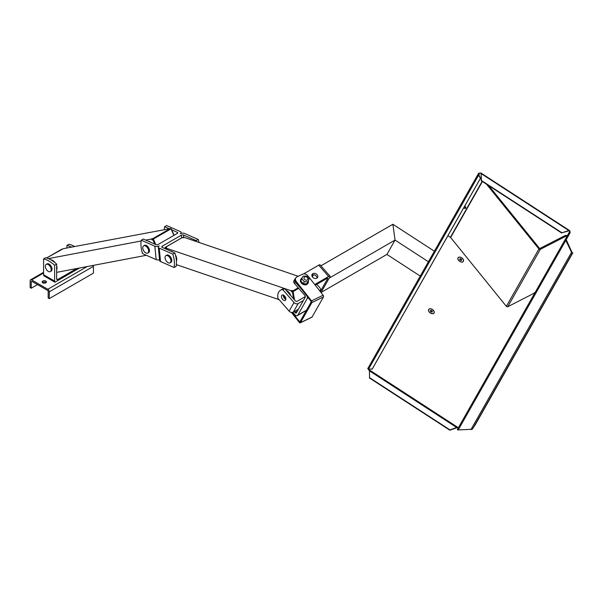 <?xml version="1.0" encoding="UTF-8"?>
<svg xmlns="http://www.w3.org/2000/svg" width="603" height="603" viewBox="0 0 603 603"><rect width="100%" height="100%" fill="white"/><g stroke="black" fill="none" stroke-linecap="round" stroke-linejoin="round"><path stroke-width="0.9" d="M42.489 282.581A2.133 1.229 180 0 1 42.805 282.347A2.133 1.229 180 0 1 46.145 282.581M42.805 281.073A2.133 1.229 0 0 0 42.18 281.94A2.133 1.229 0 0 0 44.313 283.176A2.133 1.229 0 0 0 46.446 281.94A2.133 1.229 0 0 0 45.135 280.802A2.133 1.229 0 0 0 42.805 281.073M50.335 271.591L51.18 271.101A4.161 2.404 -120 0 0 52.046 269.194A4.161 2.404 -120 0 0 50.222 265.011A4.161 2.404 -120 0 0 47.019 263.895L46.175 264.378A4.161 2.404 -120 0 0 46.175 269.187A4.161 2.404 -120 0 0 50.335 271.591A4.161 2.404 -120 0 0 51.195 269.684A4.161 2.404 -120 0 0 49.378 265.493A4.161 2.404 -120 0 0 46.175 264.378M56.644 278.865A1.56 0.904 120 0 0 56.968 279.573A1.56 0.904 120 0 0 57.745 279.498L56.644 278.865L56.644 264.122A26.019 15.022 -120 0 0 45.602 257.745L43.582 258.913L43.582 274.719A3.121 1.801 -60 0 0 43.876 275.827L54.911 282.196L79.468 268.018M43.582 258.913A26.019 15.022 60 0 1 54.617 265.29L54.617 281.096A3.121 1.801 120 0 0 54.911 282.196M66.948 247.976L66.948 245.429A26.019 15.022 60 0 1 71.501 247.109M74.584 246.521A26.019 15.022 -120 0 0 68.968 244.26L66.948 245.429M76.724 268.539L57.745 279.498M54.617 265.29L56.644 264.122M31.62 279.928A2.08 1.198 -120 0 0 30.58 279.822A2.08 1.198 -120 0 0 30.15 280.772L30.15 287.571L31.25 288.211L31.25 281.835A1.04 0.603 60 0 1 31.469 281.36A1.04 0.603 60 0 1 31.989 281.413L47.441 290.337A1.04 0.603 60 0 1 48.18 291.611L48.18 297.98L49.28 298.621L49.28 291.822A2.08 1.198 -120 0 0 47.81 289.274L31.62 279.928L43.582 273.023M37.507 284.601L31.25 288.211M93.254 265.395A2.08 1.198 60 0 1 93.435 266.33L93.435 273.129L49.28 298.621M147.78 253.056L148.624 252.567A4.161 2.404 -120 0 0 148.624 247.758A4.161 2.404 -120 0 0 144.464 245.353L143.612 245.843A4.161 2.404 -120 0 0 143.876 251.067A4.161 2.404 -120 0 0 147.78 253.056A4.161 2.404 -120 0 0 147.78 248.248A4.161 2.404 -120 0 0 143.612 245.843M159.546 259.705A3.121 1.575 174.4 0 1 156.147 259.607L142.557 253.622A26.019 15.022 60 0 1 141.253 240.213L154.843 246.197A3.121 1.575 -5.6 0 0 159.237 245.881A3.121 1.575 174.4 0 0 158.325 247.147L159.629 260.564A3.121 1.575 -5.6 0 0 160.534 261.536L174.124 267.513A26.019 15.022 -120 0 0 172.82 254.104L174.84 252.936A26.019 15.022 60 0 1 176.144 266.345L174.124 267.513M172.82 254.104L159.222 248.119A3.121 1.575 174.4 0 1 158.325 247.147M196.472 241.584A26.019 15.022 -120 0 0 196.179 240.612L183.5 235.034A1.56 0.791 174.4 0 0 181.307 235.193L162.169 246.235A1.56 0.791 174.4 0 0 161.71 246.868A1.56 0.791 174.4 0 0 162.162 247.358L174.84 252.936M196.179 240.612L198.206 239.444A26.019 15.022 60 0 1 199.028 242.451M181.209 233.361L181.126 232.509A3.121 1.575 -5.6 0 1 180.214 233.776A3.121 1.575 174.4 0 1 184.616 233.467L198.206 239.444M181.126 232.509A3.121 1.575 -5.6 0 0 180.229 231.537L166.639 225.56L164.611 226.728L168.855 228.59M171.712 229.849L177.29 232.306L177.395 233.353M141.253 240.213L143.273 239.044L155.951 244.622A1.56 0.791 -5.6 0 0 158.152 244.471L177.282 233.421A1.56 0.791 -5.6 0 0 177.742 232.788A1.56 0.791 -5.6 0 0 177.29 232.306M164.317 229.449A26.019 15.022 60 0 1 164.611 226.728M50.825 259.787A6.241 3.603 60 0 1 55.152 262.795M56.644 265.78A6.241 3.603 60 0 1 56.644 269.85M150.788 242.353A6.241 3.603 -120 0 0 148.285 241.253M169.677 228.718A1.04 0.837 79.2 0 0 169.239 228.801L63.338 248.662L46.567 257.986M146.356 255.295L56.644 272.36M145.7 240.115L151.579 238.999L151.986 239.941L152.906 239.768A1.04 0.837 -100.8 0 1 153.23 238.396L170.159 228.627A1.04 0.837 -100.8 0 1 171.305 229.14L171.244 229.298A0.52 0.415 79.2 0 0 170.672 229.042L153.742 238.811A0.52 0.415 79.2 0 0 153.577 239.497L155.762 244.539M141.132 240.981L48.413 258.619M151.579 238.999L152.318 238.569A1.04 0.837 79.2 0 0 151.986 239.941M165.9 255.649L166.745 255.159A4.161 2.404 60 0 1 167.687 254.971A4.161 2.404 60 0 1 171.275 258.28A4.161 2.404 60 0 1 170.913 262.373L170.061 262.863A4.161 2.404 -120 0 0 170.423 258.762A4.161 2.404 -120 0 0 166.835 255.461A4.161 2.404 -120 0 0 165.9 255.649A4.161 2.404 -120 0 0 165.9 260.458A4.161 2.404 -120 0 0 170.061 262.863M190.714 239.617A6.241 3.603 60 0 1 191.92 240.032M170.574 251.059A6.241 3.603 60 0 1 173.076 252.16M175.398 254.865A6.241 3.603 60 0 1 176.415 261.031M285.837 298.756A2.344 1.349 60 0 1 283.862 296.133A2.344 1.349 60 0 1 283.87 295.342M290.88 295.772A6.241 3.603 -120 0 0 286.169 290.367M182.106 237.62L182.875 237.386A1.04 0.709 108.8 0 0 182.392 237.454L183.47 237.823L184.209 237.401L298.236 276.287M165.079 248.64L165.961 248.941L165.81 248.021L291.257 290.797L291.995 290.375A1.04 0.709 108.8 0 0 291.4 291.716L292.485 292.086A1.04 0.709 -71.2 0 1 293.073 290.744L298.199 287.782M291.257 290.797L291.4 291.716M165.169 247.486L182.392 237.454L165.463 247.23L166.549 247.599L165.81 248.021M176.37 264.634L279.129 299.668M463.368 261.174A3.121 1.975 -144.7 0 0 463.473 260.375A3.121 1.975 -144.7 0 0 461.838 257.978A3.121 1.975 -144.7 0 0 459.034 257.225A3.121 1.975 -144.7 0 0 459.087 260.828A3.121 1.975 -144.7 0 0 463.368 261.174M459.908 259.893L459.667 258.981L460.451 258.672L461.476 259.282L461.725 260.202L460.941 260.504L459.908 259.893L460.677 258.808M460.941 260.504L461.566 259.614M428.665 310.794A3.121 1.975 -144.7 0 0 431.831 313.583A3.121 1.975 -144.7 0 0 434.16 312.03A3.121 1.975 -144.7 0 0 432.524 309.633A3.121 1.975 -144.7 0 0 429.72 308.879A3.121 1.975 -144.7 0 0 428.665 310.794M431.688 310.537L432.426 311.419L432.117 312.12L431.077 311.947L430.338 311.073L430.648 310.364L431.688 310.537M430.338 311.073L430.813 310.394M431.077 311.947L431.899 310.786M292.251 312.452L299.322 321.444A0.784 0.437 -116 0 0 300.023 321.603L311.095 302.088A0.784 0.437 -116 0 0 310.884 301.07L295.99 282.121L296.322 281.548A4.161 3.219 -150.4 0 1 295.794 277.983A4.161 3.219 -150.4 0 1 296.962 276.905L302.382 274.259A4.161 3.219 -150.4 0 1 307.937 275.873L323.133 295.221L311.51 300.889A1.304 0.731 64 0 1 311.872 302.585L300.475 322.673A1.304 0.731 64 0 1 300.279 322.861A1.304 0.731 64 0 1 299.299 322.409L291.46 312.429M295.794 277.983L295.47 278.556A4.161 3.219 29.6 0 0 295.99 282.121M300.279 322.861L311.894 317.193A1.304 0.731 -116 0 0 312.098 316.997L323.494 296.91A1.304 0.731 -116 0 0 323.133 295.221M296.322 281.548L311.51 300.889M309.196 279.038L306.754 276.174L303.113 276.091L300.776 280.877L303.211 283.742L306.852 283.825L309.196 279.038M303.113 276.091L300.776 280.877M301.915 278.872L304.349 281.737L303.211 283.742M304.349 281.737L307.99 281.82M302.08 277.923A4.085 3.158 29.6 0 0 301.003 278.94L300.724 279.43A4.085 3.158 29.6 0 0 301.952 283.666A4.085 3.158 29.6 0 0 306.776 284.473A4.085 3.158 29.6 0 0 307.832 283.463L308.11 282.973A4.085 3.158 29.6 0 0 308.352 280.99M301.003 278.94A4.085 3.158 29.6 0 0 302.231 283.176A4.085 3.158 29.6 0 0 307.048 283.983A4.085 3.158 29.6 0 0 308.11 282.973M304.214 277.357A2.08 1.613 29.6 0 0 304.146 277.463A2.08 1.613 29.6 0 0 305.163 279.89A2.08 1.613 29.6 0 0 307.764 279.521A2.08 1.613 29.6 0 0 306.821 277.131A2.08 1.613 29.6 0 0 304.214 277.357M464.732 206.06A1.688 1.07 35.3 0 1 465.712 208.05A1.688 1.07 35.3 0 1 463.677 207.922M464.046 207.266A1.688 1.07 -144.7 0 0 465.84 207.681M567.084 236.301L566.451 235.524A4.161 1.198 141 0 0 564.521 235.848L565.147 236.617A4.161 1.198 -39 0 1 567.084 236.301A4.161 1.198 -39 0 1 567.137 236.384M565.147 236.617L540.318 249.341A1.04 0.807 -150.4 0 1 538.931 248.956L486.515 184.201M535.419 291.965A4.161 1.198 -39 0 1 532.577 294.015L507.749 306.739L540.318 249.341M488.799 185.686L539.376 248.18A0.52 0.399 29.6 0 0 540.077 248.368L564.521 235.848M481.141 177.87A4.161 2.631 -144.7 0 0 480.018 177.425M480.455 178.352A4.161 2.631 35.3 0 1 481.179 178.737M482.151 181.367L450.411 237.303L448.7 236.195A4.161 2.631 35.3 0 1 447.954 235.63M538.931 248.956L506.362 306.354A1.04 0.807 29.6 0 0 507.749 306.739M506.362 306.354L450.637 237.507L482.4 181.526M434.168 311.638A3.226 2.043 35.3 0 1 432.223 313.726A3.226 2.043 35.3 0 1 428.65 311.012A3.226 2.043 35.3 0 1 430.361 308.751A3.226 2.043 35.3 0 1 434.077 311.374A3.226 2.043 35.3 0 1 434.168 311.638M463.481 259.983A3.226 2.043 35.3 0 1 461.536 262.071A3.226 2.043 35.3 0 1 457.963 259.358A3.226 2.043 35.3 0 1 459.674 257.097A3.226 2.043 35.3 0 1 463.39 259.72A3.226 2.043 35.3 0 1 463.481 259.983M570.204 232.419L569.262 230.444L569.963 231.1L570.001 232.984L565.787 239.361L565.87 238.298L569.541 232.743L569.405 232.004L570.159 232.494M369.541 377.651L369.42 369.971L369.541 377.651L450.042 429.924L457.473 427.15L457.308 427.723L458.386 427.715M565.833 238.381L457.421 429.411L457.632 429.954L472.202 429.291L475.33 424.663L572.85 252.815L572.209 253.056L571.546 252.325L565.81 240.348L565.787 239.361M572.85 252.815L572.119 252.71M572.255 252.981L566.006 239.127L565.599 239.693M480.975 173.114L478.903 173.129L481.088 173.189L481.42 180.501L561.921 232.773L569.262 230.444M569.142 230.361L568.863 230.859L561.921 232.773M561.755 233.06L481.254 180.787L481.088 173.189M478.812 173.28L479.287 174.267L478.767 174.056L478.82 174.923L480.463 178.345L478.586 175.254L478.903 173.129M367.883 368.486L369.142 370.468M457.187 427.648L449.876 430.21L369.375 377.938M535.336 292.04L458.695 427.165M480.463 178.345L372.315 368.923L368.486 369.277L478.586 175.254M480.229 178.676L372.081 369.255M316.974 278.096A3.121 2.412 29.6 0 0 315.309 275.33A3.121 2.412 29.6 0 0 312.03 275.096A3.121 2.412 29.6 0 0 311.872 275.202M312.851 273.664A3.121 2.412 -150.4 0 1 316.567 274.207A3.121 2.412 -150.4 0 1 317.54 277.478A3.121 2.412 -150.4 0 1 313.635 278.036A3.121 2.412 -150.4 0 1 312.113 274.395A3.121 2.412 -150.4 0 1 312.851 273.664M283.304 295.033A3.121 1.801 -120 0 0 285.822 299.405M284.624 296.028A3.121 1.801 60 0 1 285.204 300.452A3.121 1.801 60 0 1 282.083 298.651A3.121 1.801 60 0 1 282.083 295.048A3.121 1.801 60 0 1 284.624 296.028M280.44 290.269L282.279 289.206A13.01 7.507 60 0 1 284.624 288.596L282.784 289.659A13.01 7.507 -120 0 0 280.44 290.269A13.01 7.507 -120 0 0 277.9 298.266L289.123 311.14A3.121 2.412 29.6 0 0 293.307 312.135L298.455 309.158L296.42 312.746A1.56 0.904 -120 0 1 296.216 312.965A1.56 0.904 -120 0 1 294.942 312.475L294.196 311.623M305.322 296.563L297.279 301.206A1.56 1.206 29.6 0 1 295.184 300.709L284.624 288.596M319.907 291.113L320.268 290.473A3.121 2.412 -150.4 0 0 319.763 287.661L316.824 284.284M320.268 290.473A3.121 2.412 -150.4 0 1 319.824 291M294.483 283.523L295.297 282.083A3.121 2.412 -150.4 0 1 294.792 279.272L293.978 280.704A3.121 2.412 29.6 0 0 294.483 283.523L304.711 295.259A1.56 0.904 -120 0 1 305.216 297.256L303.347 300.55L298.191 303.528A3.121 2.412 -150.4 0 1 294.008 302.525L282.784 289.659M303.347 300.55L298.455 309.158M292.779 312.362L294.792 314.668A3.121 1.801 60 0 0 297.324 315.648A3.121 1.801 60 0 0 297.746 315.218L307.191 298.568L308.382 297.89M307.229 296.42A3.121 1.801 60 0 1 307.191 298.568M295.297 282.083L302.05 289.832M294.792 279.272A3.121 2.412 -150.4 0 1 295.455 278.586M320.291 291.603L327.67 278.594A1.56 0.407 138.9 0 0 327.746 278.209A1.56 0.407 138.9 0 0 327.06 278.375L315.256 285.189M314.736 284.526L328.605 276.513A3.121 0.822 -41.1 0 1 329.984 276.182A3.121 0.822 -41.1 0 1 329.841 276.958L321.015 292.515M329.984 276.182L320.087 264.83A3.121 0.822 138.9 0 0 318.708 265.154L303.49 273.943M313.5 274.764L312.331 276.83M420.261 276.091L386.907 254.436L395.048 240.084L386.907 254.436L321.045 292.455L329.185 278.111L395.048 240.084L392.877 224.263L320.932 265.802M428.401 261.747L395.048 240.084L392.877 224.263L434.379 251.217M54.617 281.096L43.582 274.719M31.989 281.413L31.25 281.835M93.435 266.33L49.28 291.822M87.156 266.556L47.81 289.274M162.169 246.235L162.282 247.411M181.307 235.193L181.563 237.838M183.5 235.034L183.757 237.657M159.222 248.119L160.534 261.536M154.843 246.197L156.147 259.607M154.783 244.109L152.906 239.768L153.577 239.497M173.875 235.389L171.244 229.298M169.239 228.801L170.672 229.042M152.318 238.569L153.742 238.811M62.124 249.175A1.04 0.837 79.2 0 0 61.687 249.258L46.552 257.986M61.581 249.318L62.704 249.024M298.681 288.332L293.51 291.324L293.216 291.995L294.483 299.91M291.995 290.375L293.51 291.324M293.578 298.862L292.485 292.086L293.216 291.995M164.868 248.24L165.463 247.23A1.04 0.709 108.8 0 0 164.875 248.549M300.415 320.909L299.322 321.444M312.098 316.997L300.475 322.673M311.872 302.585L323.494 296.91M569.948 233.06L566.029 239.979L570.001 232.984M571.546 252.325L470.935 429.622M472.76 428.673L572.398 253.094M458.355 429.705L565.81 240.348M481.156 173.604L568.704 230.452M478.865 175.013L479.287 174.267M457.473 427.15L369.42 369.971M569.405 232.004L567.016 236.218M369.277 370.755L456.825 427.602M293.307 312.135L298.191 303.528M294.008 302.525L289.123 311.14M297.377 311.073L294.942 312.475M306.52 310.146L297.746 315.218M318.708 265.154L328.605 276.513M30.58 279.822L43.582 272.315M169.451 228.718L171.41 229.148L174.063 235.283M182.875 237.386L183.727 237.68M565.87 238.298L457.421 429.411M480.825 172.933L569.511 230.527M478.473 173.513L367.74 368.652M306.362 310.432L297.324 315.648"/></g></svg>
